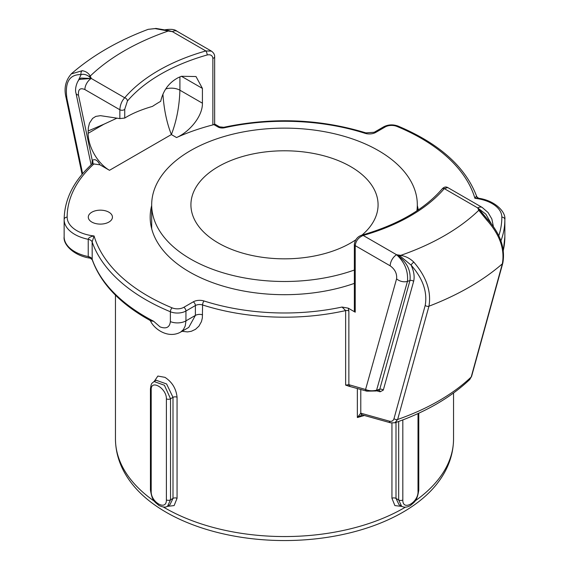 <?xml version="1.0" encoding="UTF-8"?>
<svg xmlns="http://www.w3.org/2000/svg" width="569" height="569" viewBox="0 0 569 569"><rect width="100%" height="100%" fill="white"/><g stroke="black" fill="none" stroke-linecap="round" stroke-linejoin="round"><path stroke-width="0.85" d="M355.81 239.791A93.579 54.027 180 0 1 312.253 256.406A93.579 54.027 180 0 1 190.921 204.812A93.579 54.027 180 0 1 256.747 153.217A93.579 54.027 180 0 1 378.079 204.812A93.579 54.027 180 0 1 361.962 235.118M354.345 270.033A132.819 76.68 180 0 1 323.896 278.042A132.819 76.68 180 0 1 151.681 204.812A132.819 76.68 180 0 1 245.104 131.581A132.819 76.68 180 0 1 417.319 204.812A132.819 76.68 180 0 1 416.913 210.822M151.724 228.88A132.819 76.68 180 0 1 151.681 226.995L151.681 204.812M91.829 222.066A12.077 6.97 180 0 1 88.287 217.138A12.077 6.97 180 0 1 103.487 210.402A12.077 6.97 180 0 1 110.82 220.623A12.077 6.97 180 0 1 91.829 222.066M154.476 501.325A169.043 97.598 180 0 1 115.457 438.962C115.628 454.851 121.033 469.653 131.659 483.351A167.428 96.659 0 0 0 284.5 540.55A167.428 96.659 0 0 0 437.341 483.351C447.967 469.653 453.372 454.851 453.543 438.962A169.043 97.598 180 0 1 415.128 500.905M151.688 227.707A134.327 77.555 0 0 0 151.553 228.226M417.319 205.544A134.327 77.555 180 0 1 418.251 209.933M354.345 283.383A134.327 77.555 180 0 1 189.513 271.975A134.327 77.555 180 0 1 150.173 217.138A134.327 77.555 180 0 1 151.681 205.544M207.166 54.973A3.016 1.088 -105.9 0 0 205.829 50.947A178.097 102.825 0 0 0 124.718 97.776A3.016 2.212 40.5 0 1 127.428 101.012A175.081 101.083 180 0 1 207.166 54.973C210.537 54.283 212.443 55.406 212.87 58.351A3.016 1.743 0 0 0 214.655 56.772L214.655 124.035L219.513 126.837L223.795 127.292C272.565 117.001 319.927 118.864 365.874 132.883L374.238 132.264L383.684 126.809C388.222 124.511 392.994 124.27 398.016 126.076C439.496 143.587 465.755 167.144 476.801 196.76L478.572 198.247L474.923 198.311C476.011 196.305 476.658 195.964 476.872 197.294M500.94 240.858A175.081 101.083 0 0 0 504.859 219.598L504.859 236.853A175.081 101.083 180 0 1 503.323 250.218M149.775 320.247L150.479 320.923L153.594 321.236L160.081 326.905C166.248 329.152 169.676 327.388 170.38 321.606L170.38 311.748A196.213 113.281 0 0 1 92.128 241.903A6.039 3.485 0 0 0 88.231 239.307L88.231 256.562L92.199 259.677L92.128 241.903L94.077 235.957C90.556 236.54 88.608 237.657 88.231 239.307A36.224 20.911 0 0 1 64.141 219.598L64.141 236.853A36.224 20.911 180 0 0 88.231 256.562A6.039 3.485 180 0 1 92.128 259.158A196.213 113.281 180 0 0 153.594 321.236L149.768 320.24C120.009 303.697 100.813 283.511 92.199 259.692M398.677 421.458L398.677 499.952L401.607 506.232L399.068 504.76L395.996 498.401A3.016 1.743 0 0 0 391.941 498.288L394.879 505.578L402.02 506.453M401.579 506.218C404.267 507.669 407.233 507.427 410.484 505.492C414.268 502.007 417.084 501.389 418.777 490.087A3.016 1.743 180 0 1 418.016 491.246C418.727 502.235 402.61 511.567 402.816 500.023L402.816 419.915M82.626 173.68L66.95 98.551C64.624 82.405 69.326 74.411 81.061 74.582A3.016 2.262 -83.3 0 1 82.235 70.712L71.338 73.892M81.061 74.582C83.629 73.885 86.289 74.525 89.02 76.495A3.016 2.376 -25.8 0 1 90.222 76.082C88.515 73.074 85.855 71.281 82.235 70.712M89.02 76.495L91.289 78.472A9.054 5.228 120 0 0 84.888 89.568L119.853 109.753A3.016 1.743 0 0 0 124.746 109.234L127.428 101.012M81.068 74.596L78.131 81.104M79.589 79.361L80.926 78.067L91.289 78.472L79.61 79.368C78.173 79.475 74.219 87.946 76.033 93.337A9.054 3.649 -11.9 0 0 78.494 95.179C77.974 89.397 80.108 87.526 84.888 89.568M164.903 29.851L172.4 31.644L168.595 30.555A3.016 0.661 99.1 0 0 168.26 31.032L172.4 31.644L165.43 29.944M168.595 30.555L156.119 28.45A3.016 2.262 96.7 0 0 155.152 28.614L168.26 31.032A226.398 130.706 0 0 0 90.222 76.082L91.289 78.472L124.718 97.776C121.802 100.848 120.18 104.838 119.853 109.753L119.853 118.601L124.746 118.053C131.908 113.565 141.148 109.682 152.456 106.396A175.081 101.083 180 0 1 160.7 101.296C163.196 90.364 169.078 82.462 178.346 77.604A175.081 101.083 180 0 1 181.411 76.282L195.999 76.538L202.422 88.415L202.422 103.202L179.911 90.208A12.077 6.97 0 0 0 165.728 88.97M156.212 28.464A3.016 2.262 96.7 0 0 156.119 28.45L148.317 29.325L155.152 28.614M487.996 219.918A3.016 0.974 136.1 0 0 487.982 219.897A3.016 0.974 136.1 0 0 486.765 220.068C499.724 234.528 504.916 249.108 502.342 263.824L471.203 377.005A218.311 126.041 180 0 1 397.646 419.474L428.955 306.2C431.451 291.534 426.423 276.861 413.848 262.167A3.016 0.974 136.1 0 0 411.103 265.126C422.845 278.511 427.547 291.933 425.207 305.389L394.004 418.628A3.016 2.141 15.5 0 0 397.646 419.474L394.957 422.781L390.654 422.831A3.016 2.127 105.5 0 0 390.747 422.859M394.004 418.628C393.25 420.889 391.692 421.736 389.338 421.16A3.016 2.127 105.5 0 0 390.654 422.838L362.361 414.922A3.016 2.12 105.8 0 0 362.439 414.943M413.848 262.167C410.171 258.525 405.797 256.249 400.74 255.36A3.016 0.661 99.1 0 0 400.405 256.27L411.103 265.126C413.94 271.249 414.78 276.662 413.627 281.363A3.016 2.141 15.5 0 0 409.972 280.517L379.765 389.239L378.833 390.121M389.338 421.16L361.052 413.25A3.016 2.12 105.8 0 0 362.361 414.922L362.297 414.908A3.016 2.191 101.8 0 0 362.332 414.915M366.955 391.188A3.016 2.12 -74.1 0 1 366.877 391.166A3.016 2.12 -74.1 0 1 365.575 389.495L348.861 384.687L348.861 310.98L348.235 308.156L355.227 312.196L355.227 245.644L390.199 265.837A9.054 5.228 -60 0 1 396.6 254.741L400.405 256.27M361.052 413.25L360.789 413.186A3.016 2.191 101.8 0 0 362.297 414.908L362.439 414.908M360.789 389.424L360.789 413.186L357.353 417.525L362.083 414.979M394.95 422.781C425.576 412.12 450.506 397.703 469.752 379.523L471.203 377.005A3.016 2.141 15.5 0 0 471.616 376.301L502.825 263.049A3.016 2.141 -164.7 0 1 502.342 263.824A261.384 150.906 0 0 1 428.955 306.2A3.016 2.141 -164.7 0 1 425.207 305.389M502.847 262.978A3.016 2.141 -164.7 0 1 502.825 263.056C505.393 248.361 500.45 233.973 487.982 219.897L479.98 210.331A3.016 2.376 154.2 0 0 478.778 210.302L486.765 220.068M479.98 210.331L477.711 207.913L478.778 210.302A226.398 130.706 0 0 1 400.74 255.36L396.6 254.741C406.636 261.548 411.088 270.14 409.972 280.517A240.872 139.064 0 0 1 407.461 281.392C408.343 271.1 404.723 262.217 396.6 254.741L363.171 235.445A178.097 102.825 0 0 0 444.282 188.616A3.016 2.212 -139.5 0 0 441.985 189.121C424.396 209.356 397.845 224.648 362.346 235.004A3.016 1.088 74.1 0 1 363.171 235.445C358.463 237.486 355.817 240.886 355.227 245.644A3.016 1.743 0 0 1 354.345 244.414A3.016 1.743 0 0 0 354.345 244.414L354.345 310.959A3.016 1.743 180 0 0 355.227 312.196M487.654 219.563L477.711 207.913A9.054 5.228 -60 0 1 482.213 207.45A9.054 5.228 -60 0 1 482.242 207.465A9.054 5.228 -60 0 1 482.37 207.543M166.994 506.424L174.128 505.571L177.059 498.288L177.059 397.233C176.177 388.691 172.151 382.062 164.974 377.347L157.869 376.059L154.192 381.429M348.641 386.131L345.639 385.106L348.861 384.687A3.016 2.112 106.2 0 0 350.148 386.351A3.016 2.112 106.2 0 0 350.227 386.372M182.002 331.307L187.507 331.919L191.348 331.279L195.501 329.33L198.958 326.122L201.447 321.606L202.358 317.915L202.578 304.97A169.043 97.598 0 0 0 345.639 310.589L345.639 385.106M376.664 390.811L380.142 391.785A3.016 2.12 105.7 0 0 378.897 390.135M380.142 391.785L383.293 390.121A3.016 2.148 15.7 0 0 379.765 389.239A199.434 115.144 180 0 1 376.578 390.22C372.361 391.152 368.691 390.91 365.575 389.495L396.586 278.831A9.054 6.43 15.5 0 0 407.461 281.392L376.578 390.22A3.016 1.138 -106.7 0 1 376.102 390.974A3.016 1.138 -106.7 0 0 376.102 390.974A3.016 1.138 -106.7 0 1 376.081 390.981M348.235 308.156L342.047 307.047L345.639 310.589A3.016 1.743 0 0 1 348.861 310.98M491.154 223.51L485.819 214.129L477.711 207.913L444.282 188.616L447.753 187.564C445.762 186.468 443.834 186.988 441.985 189.121M211.426 51.118L205.829 50.947L172.4 31.644A9.054 5.228 -60 0 1 176.902 31.181A9.054 5.228 -60 0 1 176.923 31.195L211.426 51.118C213.681 52.768 214.755 54.645 214.655 56.772A3.016 1.743 0 0 0 214.655 56.765A3.016 1.743 0 0 0 214.655 56.708M214.655 124.035L213.773 124.54A3.016 1.743 180 0 1 212.87 124.903A175.081 101.083 180 0 0 176.546 137.556C189.242 132.044 202.72 116.425 202.422 103.202M88.131 130.998L103.971 124.184L88.131 133.338L88.323 127.79L89.482 123.117L92.598 118.409L95.798 116.403L100.471 115.663L119.853 118.601M88.131 133.338A30.185 17.426 -120 0 0 109.476 170.309L99.938 164.804L92.391 163.765L92.69 163.41A3.016 2.361 -147.4 0 1 92.683 163.41A3.016 2.361 -147.4 0 1 92.619 163.509M162.933 94.219C163.986 109.54 166.795 122.989 171.376 134.569C176.546 121.126 179.391 106.339 179.911 90.208L179.911 76.922M103.971 124.191L116.972 118.153M99.938 164.804C97.406 160.102 94.881 158.644 92.363 160.43L92.278 160.55A3.016 2.361 -147.4 0 1 92.69 163.41A3.016 1.814 -1.3 0 0 92.057 162.585L92.157 163.915M78.494 95.179L92.242 160.358L92.057 162.585M188.759 327.41L180.551 332.147L183.389 329.629L185.231 325.959L185.942 321.115L185.942 311.008A3.016 1.743 -120 0 0 183.808 307.31A9.054 5.228 180 0 1 172.137 307.865A193.19 111.538 180 0 1 94.077 235.957A33.208 19.168 0 0 1 67.156 217.138A172.058 99.34 180 0 1 94.013 163.844M172.137 307.865A3.016 1.437 -67.6 0 0 170.38 311.748A12.077 6.97 0 0 0 185.942 311.008L195.387 305.553L195.387 315.411L188.759 327.403M156.205 380.27L166.603 383.968L173.004 397.347L173.004 498.401L169.918 504.781L167.606 506.111L170.529 499.831A3.016 1.743 180 0 1 166.397 499.902C166.61 511.424 150.493 502.143 151.198 491.125L151.198 390.071C150.472 378.798 166.639 388.179 166.397 398.848A3.016 1.743 0 0 0 170.529 398.777L164.42 385.234L154.028 381.536C151.589 383.84 151.375 382.453 150.436 388.919A3.016 1.743 180 0 0 151.198 390.071M402.816 500.023A3.016 1.743 0 0 1 398.677 499.952L395.996 498.401L395.996 422.418M391.941 423.087L391.941 498.288M418.016 413.549L418.016 491.246M66.95 98.551A3.016 1.223 168.2 0 1 66.132 97.932C63.735 88.551 65.463 80.542 71.303 73.92M364.338 415.484A169.043 97.598 180 0 1 357.353 417.525L357.353 388.435M383.293 390.121L413.627 281.363M405.413 507.164A169.043 97.598 180 0 1 164.967 507.968A169.043 97.598 180 0 1 163.339 507.015M390.199 265.837C394.986 269.322 397.119 273.653 396.586 278.831M354.345 244.357A3.016 1.743 0 0 0 354.345 244.407C355.106 239.414 357.773 236.277 362.346 235.004M124.746 118.053L124.746 109.234M212.87 58.351L212.87 124.903M478.572 198.24C495.229 200.58 506.019 212.088 504.859 219.598A3.016 2.468 180 0 0 501.844 217.138A172.058 99.34 180 0 1 498.8 235.73M501.844 217.138A33.208 19.168 0 0 0 474.923 198.311A193.19 111.538 180 0 0 396.863 126.403A9.054 5.228 180 0 0 385.192 126.958L375.746 132.413A9.054 5.228 0 0 1 364.957 133.288A166.027 95.855 180 0 0 224.456 127.769A6.039 3.485 0 0 1 218.005 126.987L213.773 124.54M109.476 170.309L171.376 134.569L176.546 137.556M342.047 307.047A166.027 95.855 180 0 1 204.043 300.98A9.054 5.228 0 0 0 193.254 301.855L183.808 307.31M202.422 88.415L181.411 76.282M170.38 321.606A12.077 6.97 0 0 0 185.942 320.866L195.387 315.411A6.039 3.485 180 0 1 202.578 314.828M204.043 300.98A3.016 1.195 -72.3 0 0 202.578 304.97A6.039 3.485 180 0 0 195.387 305.553A3.016 1.743 -120 0 0 193.254 301.855M92.555 163.559C73.892 180.444 64.418 199.129 64.141 219.598A3.016 2.468 0 0 1 67.156 217.138M398.016 126.076A3.016 1.437 112.4 0 0 396.863 126.403M383.684 126.809A3.016 1.743 60 0 1 385.192 126.958M374.238 132.264A3.016 1.743 60 0 1 375.746 132.413M365.874 132.883A3.016 1.195 107.7 0 0 364.957 133.288M223.795 127.292A3.016 0.889 77.4 0 1 224.456 127.769M219.513 126.837A3.016 1.743 120 0 0 218.005 126.987M167.62 506.097C166.063 507.598 163.147 507.392 158.879 505.464C154.469 501.417 152.336 501.488 150.436 489.966A3.016 1.743 0 0 0 151.198 491.125M166.397 398.848L166.397 499.902M177.059 498.288A3.016 1.743 180 0 0 173.004 498.401L170.529 499.831L170.529 398.777L173.004 397.347A3.016 1.743 180 0 1 177.059 397.233M417.319 204.812L417.319 210.551M90.428 258.212C73.771 255.872 62.981 244.364 64.141 236.853M418.777 490.094L418.777 413.201M82.071 174.334L66.132 97.932M469.738 379.53L471.616 376.301M115.457 295.155L115.457 438.962M453.543 393.008L453.543 438.962M378.748 390.163L376.095 390.974L366.877 391.166L348.541 386.123M180.558 332.14C167.72 339.152 153.744 328.562 150.479 320.895M91.125 164.868L76.054 93.416M503.345 250.36L504.859 236.853M150.436 489.973L150.436 388.919M156.326 380.206L154.021 381.529M482.242 207.465L447.739 187.55M493.373 226.448L491.858 219.008L488.074 212.55L482.206 207.45M176.895 31.181C174.918 29.389 171.041 28.905 165.266 29.744M148.303 29.296C118.146 40.584 92.477 55.435 71.303 73.849"/></g></svg>
